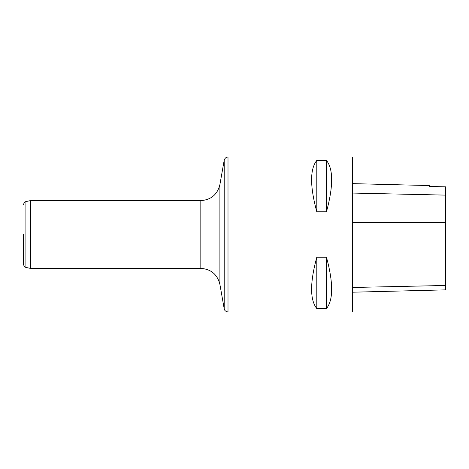 <?xml version="1.0" encoding="UTF-8"?>
<svg xmlns="http://www.w3.org/2000/svg" width="469" height="469" viewBox="0 0 469 469"><rect width="100%" height="100%" fill="white"/><g stroke="black" fill="none" stroke-linecap="round" stroke-linejoin="round"><path stroke-width="0.7" d="M352.612 292.199L445.55 289.865L445.55 186.832L429.287 186.469L429.287 185.56L352.612 183.631M352.612 311.949L352.612 157.051L228.004 157.051L228.004 311.949L352.612 311.949M316.792 160.451C309.88 169.104 309.88 186.222 316.792 211.806L326.471 211.806C333.383 186.222 333.383 169.104 326.471 160.451L316.792 160.451L316.792 211.806M316.792 257.194C309.88 282.778 309.88 299.896 316.792 308.549L326.471 308.549C333.383 299.896 333.383 282.778 326.471 257.194L316.792 257.194L316.792 308.549M326.471 308.549L326.471 257.194M326.471 211.806L326.471 160.451M30.421 268.385L25.906 267.424L25.906 201.576L30.421 200.615L30.421 268.385L200.826 268.385L200.826 200.615C211.044 199.882 217.399 194.547 219.897 184.616L219.897 284.384L224.194 308.749L224.194 160.251L219.897 184.616M23.45 234.5L23.45 264.393L23.45 234.5M445.55 285.474L352.612 287.474M445.55 222.546L352.612 222.587M445.55 195.116L352.612 193.07M30.421 200.615L200.826 200.615M200.826 268.385C211.044 269.118 217.399 274.453 219.897 284.384M224.194 308.749L224.405 309.505C224.311 309.306 224.809 311.527 228.004 311.949M228.004 157.051L227.225 157.127C227.436 157.074 225.161 157.179 224.194 160.251M25.906 267.424C25.449 266.791 24.968 268.561 23.45 264.393M25.906 201.576C25.449 202.209 24.968 200.439 23.45 204.607"/></g></svg>
